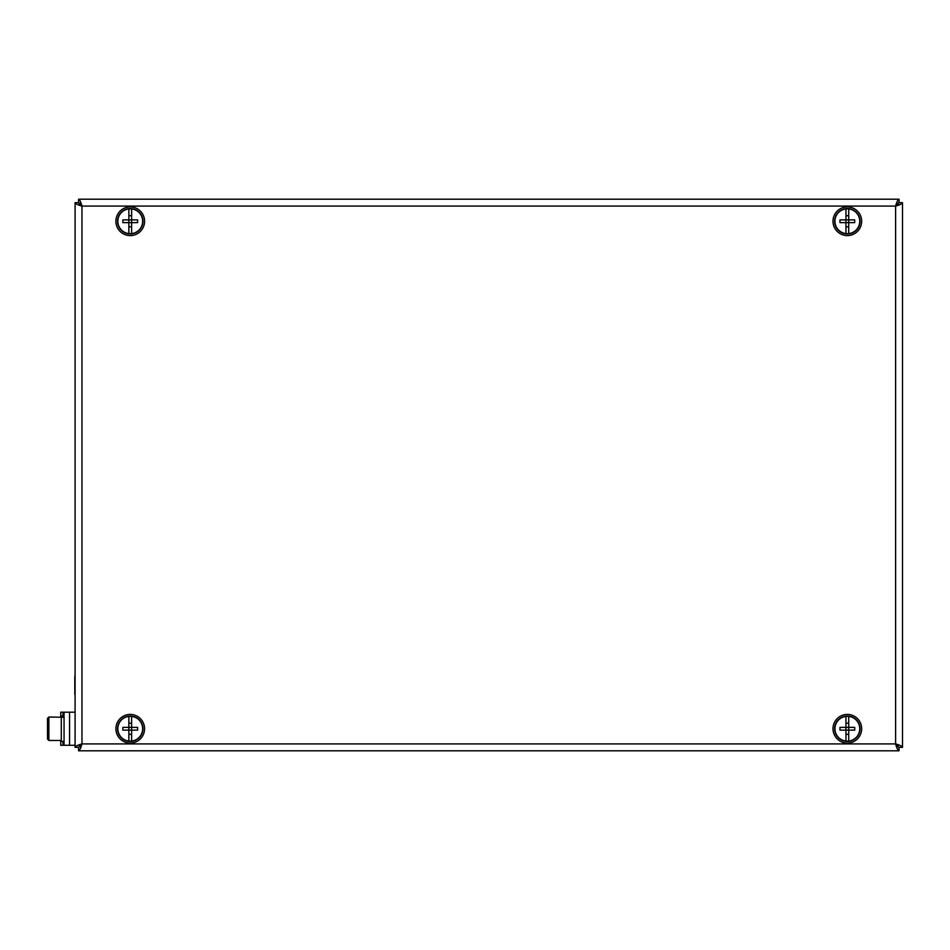<?xml version="1.0" encoding="UTF-8"?>
<svg xmlns="http://www.w3.org/2000/svg" width="950" height="950" viewBox="0 0 950 950"><rect width="100%" height="100%" fill="white"/><g stroke="black" fill="none" stroke-linecap="round" stroke-linejoin="round"><path stroke-width="1.43" d="M898.273 746.557L899.056 747.341L902.5 747.341C902.096 746.201 899.793 745.061 895.601 743.909C896.741 748.101 897.893 750.393 899.033 750.809L78.553 750.809C79.693 750.405 80.833 748.101 81.973 743.909C77.793 745.049 75.489 746.189 75.086 747.341L78.529 747.341L79.313 746.557M897.797 745.418L898.296 746.617M79.278 746.617L79.776 745.418M79.8 746.807L80.073 745.192M897.512 745.192L897.786 746.807M897.786 203.193L897.512 204.808M75.086 747.341L75.086 202.659C75.489 203.799 77.781 204.939 81.973 206.091L81.973 743.909L78.529 747.341L81.973 743.909L895.601 743.909L899.033 747.353L895.601 743.909L895.601 206.091L899.056 202.659L895.601 206.091C896.752 201.899 897.893 199.595 899.033 199.191L899.033 202.647L897.797 204.583M80.073 204.808L79.8 203.193M79.776 204.583L78.553 202.647L81.973 206.091C80.833 201.899 79.693 199.607 78.553 199.191L78.553 202.647L75.086 202.659M902.5 747.341L902.5 202.659C902.084 203.811 899.793 204.951 895.601 206.091L81.973 206.091L78.553 202.647M899.033 199.191L78.553 199.191M902.5 202.659L899.056 202.659M78.553 747.353L78.553 750.809L899.033 750.809L899.033 747.353M847.376 235.6A14.345 14.345 0 0 0 859.738 214.059A14.345 14.345 0 0 0 834.896 214.118A14.345 14.345 0 0 0 847.376 235.6M847.376 233.949A12.682 12.682 0 0 0 858.313 214.89A12.682 12.682 0 0 0 836.332 214.938A12.682 12.682 0 0 0 847.376 233.949M834.444 722.475A14.345 14.345 0 0 0 848.35 743.043A14.345 14.345 0 0 0 859.216 720.706A14.345 14.345 0 0 0 834.444 722.475M835.929 723.199A12.682 12.682 0 0 0 848.243 741.392A12.682 12.682 0 0 0 857.85 721.632A12.682 12.682 0 0 0 835.929 723.199M116.945 734.113A14.345 14.345 0 0 0 141.538 737.568A14.345 14.345 0 0 0 132.24 714.543A14.345 14.345 0 0 0 116.945 734.113M118.477 733.495A12.682 12.682 0 0 0 140.244 736.559A12.682 12.682 0 0 0 132.002 716.181A12.682 12.682 0 0 0 118.477 733.495M134.318 207.504A14.345 14.345 0 0 0 116.292 224.604A14.345 14.345 0 0 0 140.113 231.669A14.345 14.345 0 0 0 134.318 207.504M133.855 209.095A12.682 12.682 0 0 0 117.907 224.212A12.682 12.682 0 0 0 138.973 230.47A12.682 12.682 0 0 0 133.855 209.095M128.868 208.929L128.868 213.869A20.164 11.246 -0 0 1 128.868 213.869L128.856 228.641A20.164 11.246 180 0 1 128.856 228.641L128.868 233.593A12.409 12.409 0 0 1 128.868 208.929A12.409 12.409 0 0 1 131.623 208.929L131.623 219.877L137.607 219.877A20.164 11.21 90 0 1 137.607 222.632L131.623 222.632L131.611 226.812L128.868 226.812L128.868 228.641M122.883 222.632L128.856 222.632L128.856 219.877L122.883 219.877A20.164 11.21 -90 0 0 122.883 222.632M128.868 213.869L128.868 215.697L131.611 215.697L131.623 233.593A12.409 12.409 0 0 1 128.868 233.593M131.623 208.929A12.409 12.409 0 0 1 131.623 233.593M131.611 222.632L128.856 222.632M131.611 219.877L128.856 219.877M128.868 716.407L128.868 721.359A20.164 11.246 -0 0 1 128.868 721.359L128.856 736.131A20.164 11.246 180 0 1 128.856 736.131L128.868 741.071A12.409 12.409 0 0 1 128.868 716.407A12.409 12.409 0 0 1 131.623 716.407L131.623 727.367L137.607 727.367A20.164 11.21 90 0 1 137.607 730.123L131.623 730.123L131.611 734.303L128.868 734.303L128.868 736.131M122.883 730.123L128.856 730.123L128.856 727.367L122.883 727.367A20.164 11.21 -90 0 0 122.883 730.123M128.868 721.359L128.868 723.188L131.611 723.188L131.623 741.071A12.409 12.409 0 0 1 128.868 741.071M131.623 716.407A12.409 12.409 0 0 1 131.623 741.071M131.611 730.123L128.856 730.123M131.611 727.367L128.856 727.367M845.963 208.929L845.963 213.869A20.164 11.246 -0 0 1 845.963 213.869L845.951 228.641A20.164 11.246 180 0 1 845.951 228.641L845.963 233.593A12.409 12.409 0 0 1 845.963 208.929A12.409 12.409 0 0 1 848.718 208.929L848.718 219.877L854.703 219.877A20.164 11.21 90 0 1 854.703 222.632L848.718 222.632L848.706 226.812L845.963 226.812L845.963 228.641M839.978 222.632L845.951 222.632L845.951 219.877L839.978 219.877A20.164 11.21 -90 0 0 839.978 222.632M845.963 213.869L845.963 215.697L848.706 215.697L848.718 233.593A12.409 12.409 0 0 1 845.963 233.593M848.718 208.929A12.409 12.409 0 0 1 848.718 233.593M848.706 222.632L845.951 222.632M848.706 219.877L845.951 219.877M845.963 716.407L845.963 721.359A20.164 11.246 -0 0 1 845.963 721.359L845.951 736.131A20.164 11.246 180 0 1 845.951 736.131L845.963 741.071A12.409 12.409 0 0 1 845.963 716.407A12.409 12.409 0 0 1 848.718 716.407L848.718 727.367L854.703 727.367A20.164 11.21 90 0 1 854.703 730.123L848.718 730.123L848.706 734.303L845.963 734.303L845.963 736.131M839.978 730.123L845.951 730.123L845.951 727.367L839.978 727.367A20.164 11.21 -90 0 0 839.978 730.123M845.963 721.359L845.963 723.188L848.706 723.188L848.718 741.071A12.409 12.409 0 0 1 845.963 741.071M848.718 716.407A12.409 12.409 0 0 1 848.718 741.071M848.706 730.123L845.951 730.123M848.706 727.367L845.951 727.367M61.287 740.466L48.877 740.466L60.741 740.466L60.741 745.287L75.086 745.287L75.086 712.191L69.564 712.191L69.564 745.287L69.564 712.191L60.741 712.191L60.741 717.024M64.054 745.287L64.054 712.191M47.5 735.146L47.5 738.969M47.5 731.939L47.5 718.521M47.5 728.745L47.5 739.088L47.5 728.745M48.877 740.466L47.5 739.088L48.877 740.466L48.877 717.024L64.054 717.297M64.054 716.775L61.287 716.775L61.287 716.051L64.054 716.051M64.054 741.428L61.287 741.428L61.287 717.297M74.801 694.236L75.086 672.172L74.801 694.236M74.801 690.092L74.801 676.305M62.949 745.287L62.949 741.428M62.949 716.051L62.949 712.191M48.877 717.024L47.5 718.402L48.877 717.024"/></g></svg>
